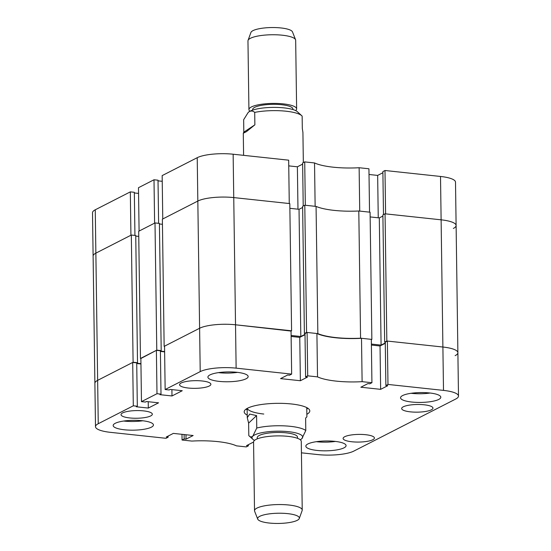 <?xml version="1.0" encoding="UTF-8"?>
<svg xmlns="http://www.w3.org/2000/svg" width="551" height="551" viewBox="0 0 551 551"><rect width="100%" height="100%" fill="white"/><g stroke="black" fill="none" stroke-linecap="round" stroke-linejoin="round"><path stroke-width="0.83" d="M429.566 392.959A20.125 4.925 179.2 0 0 400.556 397.781A20.125 4.925 179.2 0 0 411.804 402.037A20.125 4.925 179.2 0 0 440.807 397.216A20.125 4.925 179.2 0 0 429.566 392.959M411.08 393.297A20.125 4.925 179.2 0 0 411.68 393.366A20.125 4.925 179.2 0 0 430.166 393.028M334.836 441.358A20.125 4.925 179.2 0 0 305.833 446.179A20.125 4.925 179.2 0 0 317.073 450.436A20.125 4.925 179.2 0 0 346.083 445.614A20.125 4.925 179.2 0 0 334.836 441.358M316.35 441.695A20.125 4.925 179.2 0 0 316.956 441.764A20.125 4.925 179.2 0 0 335.442 441.427M142.186 420.702A20.125 4.925 179.2 0 0 113.175 425.524A20.125 4.925 179.2 0 0 124.423 429.78A20.125 4.925 179.2 0 0 153.433 424.959A20.125 4.925 179.2 0 0 142.186 420.702M123.699 421.04A20.125 4.925 179.2 0 0 124.306 421.102A20.125 4.925 179.2 0 0 142.785 420.771M236.909 372.304A20.125 4.925 179.2 0 0 207.906 377.125A20.125 4.925 179.2 0 0 219.153 381.382A20.125 4.925 179.2 0 0 248.157 376.56A20.125 4.925 179.2 0 0 236.909 372.304M218.43 372.634A20.125 4.925 179.2 0 0 219.029 372.703A20.125 4.925 179.2 0 0 237.515 372.373M365.671 434.705A15.655 3.829 179.2 0 0 343.108 438.451A15.655 3.829 179.2 0 0 351.855 441.764A15.655 3.829 179.2 0 0 374.418 438.017A15.655 3.829 179.2 0 0 365.671 434.705M202.134 380.975A15.655 3.829 179.2 0 0 179.571 384.722A15.655 3.829 179.2 0 0 188.318 388.035A15.655 3.829 179.2 0 0 210.881 384.288A15.655 3.829 179.2 0 0 202.134 380.975M424.215 404.792A15.655 3.829 179.2 0 0 401.658 408.539A15.655 3.829 179.2 0 0 410.399 411.852A15.655 3.829 179.2 0 0 432.962 408.098A15.655 3.829 179.2 0 0 424.215 404.792M143.584 410.888A15.655 3.829 179.2 0 0 121.027 414.634A15.655 3.829 179.2 0 0 129.774 417.947A15.655 3.829 179.2 0 0 152.331 414.2A15.655 3.829 179.2 0 0 143.584 410.888M306.859 414.297A32.798 8.031 179.2 0 0 309.793 410.908A32.798 8.031 179.2 0 0 284.371 403.449A32.798 8.031 179.2 0 0 247.557 408.215A32.798 8.031 179.2 0 0 244.196 411.824A32.798 8.031 179.2 0 0 247.227 415.13M181.982 434.326L182.064 440.022L191.872 441.075A41.745 10.214 179.2 0 1 236.469 445.855L246.283 446.909L248.384 445.835L246.511 445.635L253.563 442.033M301.431 452.826L317.858 454.582A26.841 6.571 179.2 0 0 353.776 451.117L455.739 399.02A26.841 6.571 179.2 0 0 458.494 396.066A26.841 6.571 179.2 0 0 443.5 390.39L442.894 347.027L387.374 341.069L385.266 342.143L385.872 385.514L387.746 385.714L380.645 389.343L360.843 387.222L367.944 383.586L369.817 383.792L371.925 382.711L371.319 339.347L361.504 338.3L362.11 381.664L371.925 382.711M385.872 385.514L387.98 384.433L443.5 390.39M317.521 376.877L316.915 333.513L307.1 332.467L304.999 333.541L305.605 376.905L307.706 375.83L317.521 376.877A41.745 10.214 179.2 0 0 362.11 381.664M305.605 376.905L307.479 377.104L300.371 380.734L280.569 378.613L287.677 374.983L289.55 375.183L291.651 374.108L291.045 330.745L235.525 324.787A26.841 6.571 179.2 0 0 199.607 328.258L164.542 346.173L165.148 389.536L200.213 371.622L199.607 328.258A26.841 6.571 -0.8 0 1 235.525 324.787L236.131 368.151L291.651 374.108M236.131 368.151A26.841 6.571 179.2 0 0 200.213 371.622M165.148 389.536L169.164 389.963L170.211 389.426L182.257 390.721L171.995 395.962L159.955 394.674L161.002 394.13L156.994 393.703L156.388 350.34L140.863 358.274L141.469 401.638L156.994 393.703M141.469 401.638L145.478 402.065L146.532 401.527L158.571 402.822L148.309 408.064L136.269 406.769L137.323 406.232L133.308 405.805L132.701 362.441L97.644 380.355A26.841 6.571 179.2 0 0 94.889 383.31A26.841 6.571 -0.8 0 1 97.644 380.355L98.25 423.719L133.308 405.805M98.25 423.719A26.841 6.571 179.2 0 0 95.495 426.674A26.841 6.571 179.2 0 0 110.489 432.349L166.009 438.3L168.117 437.225L166.244 437.026L173.345 433.396L193.146 435.517L186.038 439.147L184.165 438.947L182.064 440.022M132.701 362.441L136.717 362.868L137.323 406.232M136.724 363.522L140.939 363.97M156.388 350.34L160.396 350.767L161.002 394.13M160.41 351.421L164.625 351.875M291.128 336.441L299.765 337.37L300.371 380.734M305.013 334.691L299.765 337.37M316.915 333.513A41.745 10.214 179.2 0 0 361.504 338.3M385.287 343.294L380.038 345.98L371.402 345.05M453.356 228.451A26.841 6.571 179.2 0 0 456.111 225.497A26.841 6.571 179.2 0 0 441.117 219.821L442.894 347.027A26.841 6.571 -0.8 0 1 457.888 352.702A26.841 6.571 179.2 0 0 442.894 347.027L386.836 341.014L384.667 342.123L385.266 342.185M307.706 375.83L307.1 332.467M387.98 384.433L387.374 341.069M380.038 345.98L380.645 389.343M171.905 389.612L171.995 395.962M148.219 401.707L148.309 408.064M168.096 436.075L168.117 437.225M185.976 434.753L186.038 439.147M184.11 434.553L184.165 438.947M248.37 444.685L248.384 445.835M306.783 409.159A31.214 7.638 179.2 0 0 307.727 408.16M247.247 408.381A29.816 7.301 179.2 0 0 263.777 414.042M246.18 409.021A31.214 7.638 179.2 0 0 247.151 409.992M304.717 161.898L314.531 162.944L315.138 206.315L305.323 205.261L304.717 161.898L302.616 162.972L303.215 206.005M359.128 167.731L368.936 168.778L369.542 212.149L359.727 211.095L359.128 167.731A41.745 10.214 -0.8 0 1 314.531 162.944M382.904 172.725L377.655 175.411L369.018 174.481M386.836 341.014L385.059 213.809L441.117 219.821L385.597 213.871L384.991 170.5L382.883 171.581L383.489 214.615M384.991 170.5L440.511 176.458A26.841 6.571 -0.8 0 1 455.505 182.133L456.111 225.497A26.841 6.571 -0.8 0 0 441.117 219.821L440.511 176.458M95.495 426.674L93.112 256.105A26.841 6.571 -0.8 0 1 95.867 253.15A26.841 6.571 179.2 0 0 93.112 256.105L92.506 212.741A26.841 6.571 -0.8 0 1 95.261 209.786L95.867 253.15L130.924 235.236L130.325 191.872L95.261 209.786M130.325 191.872L134.334 192.299L134.94 235.422M134.348 192.953L138.556 193.401M154.004 179.771L138.48 187.705L139.086 231.069L154.611 223.134L154.004 179.771L158.02 180.198L158.619 223.32M158.027 180.852L162.242 181.307M197.224 157.689A26.841 6.571 -0.8 0 1 233.142 154.218L288.669 160.176L289.268 203.539L233.748 197.589A26.841 6.571 179.2 0 0 197.83 201.053L197.224 157.689L162.159 175.604L162.765 218.967L197.83 201.053L162.373 219.167L164.15 346.372L164.542 346.414M288.745 165.879L297.382 166.801L302.63 164.122M297.974 209.187L297.382 166.801M378.248 217.797L377.655 175.411M371.326 339.678L371.856 339.409L370.079 212.204L358.797 210.992A41.745 10.214 -0.8 0 1 316.067 206.411L317.844 333.617L306.57 332.405L304.793 205.206L302.623 206.315L304.393 333.513L304.999 333.582M316.067 206.411L304.793 205.206M371.856 339.409L360.574 338.197A41.745 10.214 -0.8 0 1 317.844 333.617M306.57 332.405L304.393 333.513M305.006 334.361L300.812 336.503L299.035 209.304L289.874 208.319M291.114 335.469L300.812 336.503M164.15 346.372L199.607 328.258L197.83 201.053A26.841 6.571 -0.8 0 1 233.748 197.589L235.525 324.787L291.052 331.068M160.403 351.097L164.618 351.545M140.863 358.515L156.78 350.14L161.195 350.608L160.403 351.015M136.724 363.192L140.939 363.646M133.101 362.234L131.324 235.036L95.867 253.15L97.644 380.355L133.101 362.234L137.516 362.71L136.724 363.116M455.133 355.657A26.841 6.571 179.2 0 0 457.888 352.702L456.111 225.497M385.28 342.97L381.078 345.112L371.388 344.072M382.904 216.068L379.302 217.907L370.141 216.929M385.059 213.809L382.89 214.918L384.667 342.123M131.324 235.036L135.739 235.504L137.516 362.71M135.746 236.076L138.762 236.4M156.78 350.14L155.003 222.935L138.687 231.268L140.464 358.474M155.003 222.935L159.418 223.41L161.195 350.608M159.425 223.975L162.442 224.298M291.582 330.8L289.805 203.595L233.748 197.589L233.142 154.218M302.637 207.458L299.035 209.304M360.574 338.197L358.797 210.992M381.078 345.112L379.302 217.907M298.676 519.366A20.876 5.111 179.2 0 0 299.276 518.512A20.876 5.111 179.2 0 0 282.071 513.256A20.876 5.111 179.2 0 0 258.295 517.306A20.876 5.111 179.2 0 0 257.71 519.097A20.876 5.111 179.2 0 0 276.809 523.45A20.876 5.111 179.2 0 0 298.676 519.366M257.71 519.097L254.631 511.259A23.858 5.841 -0.8 0 1 254.521 510.729A23.858 5.841 -0.8 0 1 255.299 509.214A23.858 5.841 -0.8 0 1 281.382 504.564A23.858 5.841 -0.8 0 1 302.23 510.061A23.858 5.841 -0.8 0 1 302.134 510.598L299.276 518.512M257.248 438.872L257.227 437.666A20.125 4.925 -0.8 0 1 257.889 436.392A20.125 4.925 -0.8 0 1 279.894 432.466A20.125 4.925 -0.8 0 1 297.485 437.108L297.499 438.314M254.521 510.729L253.563 442.06A23.858 5.841 -0.8 0 1 254.342 440.545A23.858 5.841 -0.8 0 1 280.425 435.896A23.858 5.841 -0.8 0 1 301.273 441.392L302.23 510.061M300.261 439.746A25.346 6.206 179.2 0 0 301.872 438.637A25.346 6.206 179.2 0 0 301.9 438.61A25.346 6.206 179.2 0 0 283.724 431.302A25.346 6.206 179.2 0 0 252.84 436.137A25.346 6.206 179.2 0 0 252.854 439.299A25.346 6.206 179.2 0 0 254.528 440.38M256.759 428.031L252.84 436.137C251.421 437.28 250.071 437.095 248.797 435.572L248.625 423.14L247.261 417.672L249.72 414.077L256.587 415.599L256.759 428.031A29.816 7.301 -0.8 0 1 284.853 425.895A29.816 7.301 -0.8 0 1 305.791 430.531L305.619 418.099L306.893 416.838L306.762 407.609M305.791 430.531L301.9 438.61M249.155 435.924L248.797 435.572M256.587 415.599L248.625 423.14M248.053 40.388L250.919 32.475A20.876 5.111 -0.8 0 1 252.172 31.111A20.876 5.111 -0.8 0 1 274.46 27.55A20.876 5.111 -0.8 0 1 292.485 31.889L295.563 39.727A23.858 5.841 179.2 0 0 274.963 34.761A23.858 5.841 179.2 0 0 249.493 38.832A23.858 5.841 179.2 0 0 248.053 40.388A23.858 5.841 179.2 0 0 247.964 40.926L248.921 109.594A23.858 5.841 179.2 0 0 249.934 111.24M295.667 110.606A23.858 5.841 179.2 0 0 296.631 108.926L295.667 40.257A23.858 5.841 179.2 0 0 295.563 39.727M292.912 109.546L292.905 108.981A20.125 4.925 179.2 0 0 276.34 104.366A20.125 4.925 179.2 0 0 253.935 107.776A20.125 4.925 179.2 0 0 252.647 109.546L252.654 110.11M296.631 108.926A23.858 5.841 179.2 0 0 277.001 103.457A23.858 5.841 179.2 0 0 250.45 107.5A23.858 5.841 179.2 0 0 248.921 109.594M248.232 112.432A25.346 6.206 -0.8 0 1 248.287 112.376A25.346 6.206 -0.8 0 1 249.114 111.722A25.346 6.206 -0.8 0 1 274.116 107.383A25.346 6.206 -0.8 0 1 297.34 111.688L301.721 115.689A29.816 7.301 179.2 0 0 283.393 110.965A29.816 7.301 179.2 0 0 254.707 112.39L254.879 124.822L246.421 131.661L243.287 133.232L243.817 132.164L243.645 119.732L248.15 112.514L249.114 111.722C251.091 110.613 252.957 110.841 254.707 112.39M303.339 162.6L302.919 132.398L302.32 128.569L302.148 116.137A29.816 7.301 179.2 0 0 301.721 115.689M243.817 132.164L254.879 124.822M458.494 396.066L457.888 352.702M247.13 408.443L247.261 417.672M252.854 439.299L249.217 435.979M243.597 155.341L243.287 133.232"/></g></svg>
